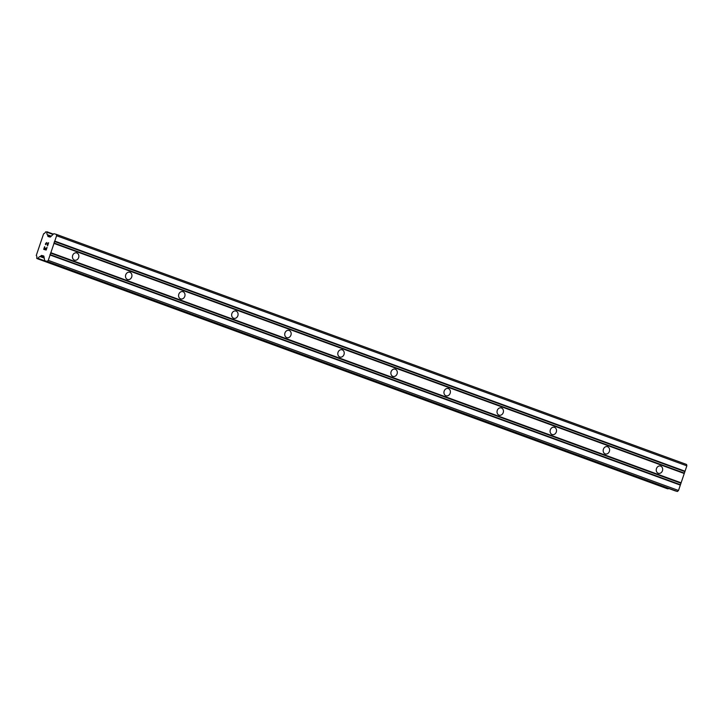 <?xml version="1.0" encoding="UTF-8"?>
<svg xmlns="http://www.w3.org/2000/svg" width="723" height="723" viewBox="0 0 723 723"><rect width="100%" height="100%" fill="white"/><g stroke="black" fill="none" stroke-linecap="round" stroke-linejoin="round"><path stroke-width="1.08" d="M658.255 473.258A3.778 3.172 -74.6 0 1 656.439 468.712A3.778 3.172 -74.6 0 1 660.47 466.037A3.778 3.172 -74.6 0 1 660.668 466.109A3.778 3.172 -74.6 0 1 662.485 470.646A3.778 3.172 -74.6 0 1 658.454 473.321A3.778 3.172 -74.6 0 1 658.255 473.258M605.178 453.881A3.778 3.172 -74.6 0 1 603.362 449.335A3.778 3.172 -74.6 0 1 607.392 446.66A3.778 3.172 -74.6 0 1 607.6 446.733A3.778 3.172 -74.6 0 1 609.408 451.269A3.778 3.172 -74.6 0 1 605.386 453.945A3.778 3.172 -74.6 0 1 605.178 453.881M552.101 434.505A3.778 3.172 -74.6 0 1 550.284 429.959A3.778 3.172 -74.6 0 1 554.315 427.284A3.778 3.172 -74.6 0 1 554.523 427.356A3.778 3.172 -74.6 0 1 556.339 431.893A3.778 3.172 -74.6 0 1 552.309 434.568A3.778 3.172 -74.6 0 1 552.101 434.505M499.033 415.129A3.778 3.172 -74.6 0 1 497.216 410.583A3.778 3.172 -74.6 0 1 501.247 407.908A3.778 3.172 -74.6 0 1 501.446 407.971A3.778 3.172 -74.6 0 1 503.262 412.517A3.778 3.172 -74.6 0 1 499.231 415.192A3.778 3.172 -74.6 0 1 499.033 415.129M445.955 395.752A3.778 3.172 -74.6 0 1 444.139 391.206A3.778 3.172 -74.6 0 1 448.17 388.531A3.778 3.172 -74.6 0 1 448.377 388.594A3.778 3.172 -74.6 0 1 450.194 393.14A3.778 3.172 -74.6 0 1 446.163 395.815A3.778 3.172 -74.6 0 1 445.955 395.752M392.878 376.376A3.778 3.172 -74.6 0 1 391.062 371.83A3.778 3.172 -74.6 0 1 395.092 369.155A3.778 3.172 -74.6 0 1 395.3 369.218A3.778 3.172 -74.6 0 1 397.117 373.764A3.778 3.172 -74.6 0 1 393.086 376.439A3.778 3.172 -74.6 0 1 392.878 376.376M339.81 356.99A3.778 3.172 -74.6 0 1 337.993 352.453A3.778 3.172 -74.6 0 1 342.024 349.778A3.778 3.172 -74.6 0 1 342.223 349.842A3.778 3.172 -74.6 0 1 344.04 354.387A3.778 3.172 -74.6 0 1 340.009 357.063A3.778 3.172 -74.6 0 1 339.81 356.99M286.733 337.614A3.778 3.172 -74.6 0 1 284.916 333.077A3.778 3.172 -74.6 0 1 288.947 330.402A3.778 3.172 -74.6 0 1 289.155 330.465A3.778 3.172 -74.6 0 1 290.971 335.011A3.778 3.172 -74.6 0 1 286.941 337.686A3.778 3.172 -74.6 0 1 286.733 337.614M233.656 318.237A3.778 3.172 -74.6 0 1 231.839 313.701A3.778 3.172 -74.6 0 1 235.87 311.026A3.778 3.172 -74.6 0 1 236.078 311.089A3.778 3.172 -74.6 0 1 237.894 315.635A3.778 3.172 -74.6 0 1 233.863 318.31A3.778 3.172 -74.6 0 1 233.656 318.237M180.587 298.861A3.778 3.172 -74.6 0 1 178.771 294.315A3.778 3.172 -74.6 0 1 182.802 291.649A3.778 3.172 -74.6 0 1 183 291.712A3.778 3.172 -74.6 0 1 184.817 296.258A3.778 3.172 -74.6 0 1 180.786 298.924A3.778 3.172 -74.6 0 1 180.587 298.861M127.51 279.485A3.778 3.172 -74.6 0 1 125.694 274.939A3.778 3.172 -74.6 0 1 129.724 272.264A3.778 3.172 -74.6 0 1 129.932 272.336A3.778 3.172 -74.6 0 1 131.749 276.873A3.778 3.172 -74.6 0 1 127.718 279.548A3.778 3.172 -74.6 0 1 127.51 279.485M74.433 260.108A3.778 3.172 -74.6 0 1 72.625 255.562A3.778 3.172 -74.6 0 1 76.647 252.887A3.778 3.172 -74.6 0 1 76.855 252.96A3.778 3.172 -74.6 0 1 78.671 257.496A3.778 3.172 -74.6 0 1 74.641 260.172A3.778 3.172 -74.6 0 1 74.433 260.108M43.949 249.083L44.943 249.363L43.958 249.092L44.736 246.769M44.943 249.363L45.377 248.097L44.953 249.363M45.54 248.143L45.115 249.408L46.118 249.679L46.896 247.365L46.118 249.679M45.115 249.408L46.109 249.679M44.573 246.724L43.687 249.345L44.573 246.724M47.058 247.411L46.173 250.031L43.687 249.345M45.45 244.51L45.477 244.031L45.459 244.51M45.477 244.031L45.775 243.163L45.486 244.04M46.805 242.485L47.628 245.187L48.468 242.72L47.637 245.187M46.688 242.792L45.929 243.235L45.784 244.745M47.085 243.814L47.582 245.865L47.085 243.814M48.631 242.765L47.582 245.874M41.708 255.436A1.003 0.542 110.1 0 0 41.247 255.617L40.108 256.566A2.775 1.5 110.1 0 0 38.147 258.427L36.728 258.03A2.775 1.5 110.1 0 0 36.258 255.499L43.633 233.728A2.775 1.5 110.1 0 0 45.585 231.866L47.013 232.246A2.775 1.5 110.1 0 0 47.483 234.785L47.835 236.141A1.003 0.542 110.1 0 0 48.089 236.52A1.003 0.542 110.1 0 0 48.116 236.529L50.041 237.063A1.003 0.542 110.1 0 0 50.511 236.882L53.619 233.918A1.003 0.542 110.1 0 1 54.089 233.746L56.34 234.369L56.593 235.734L50.077 255.011L48.26 260.37L47.194 261.383L44.943 260.759A1.003 0.542 110.1 0 1 44.916 260.75A1.003 0.542 110.1 0 1 44.663 260.379L43.922 256.349A1.003 0.542 110.1 0 0 43.66 255.978L41.708 255.436L43.886 256.231M675.155 490.845A1.003 0.542 -69.9 0 0 675.174 490.854L677.451 491.486L678.508 490.474L686.85 465.847L686.597 464.473L56.34 234.369M44.916 260.75L675.174 490.854A1.003 0.542 -69.9 0 0 675.201 490.863L44.943 260.759M36.855 258.527L667.103 488.631L668.404 488.531A2.775 1.5 110.1 0 1 668.459 488.405M53.918 242.946L684.166 473.05M53.999 243.407L684.256 473.511M54.424 241.437L684.681 471.541M54.776 241.102L685.033 471.206M56.593 235.734L686.85 465.847M47.628 235.047L51.107 236.313M47.51 234.794L51.261 236.168L47.501 234.794M40.108 256.566L44.239 258.066M40.398 256.421L44.184 257.804M47.194 261.383L677.451 491.486M48.26 260.37L678.508 490.474M50.077 255.011L680.325 485.115M49.986 254.55L680.244 484.654M50.502 253.041L680.75 483.145M50.854 252.707L681.111 482.81M47.835 236.141L50.276 237.036M47.013 232.246L53.059 234.451M47.022 231.956L53.276 234.243L47.022 231.947M46.905 231.767L53.394 234.135L46.896 231.758M37.741 258.771L667.998 488.875M37.976 258.68L668.233 488.793L37.985 258.671M38.147 258.427L668.404 488.531M41.247 255.617L43.967 256.611M36.846 258.527L667.103 488.631"/></g></svg>
